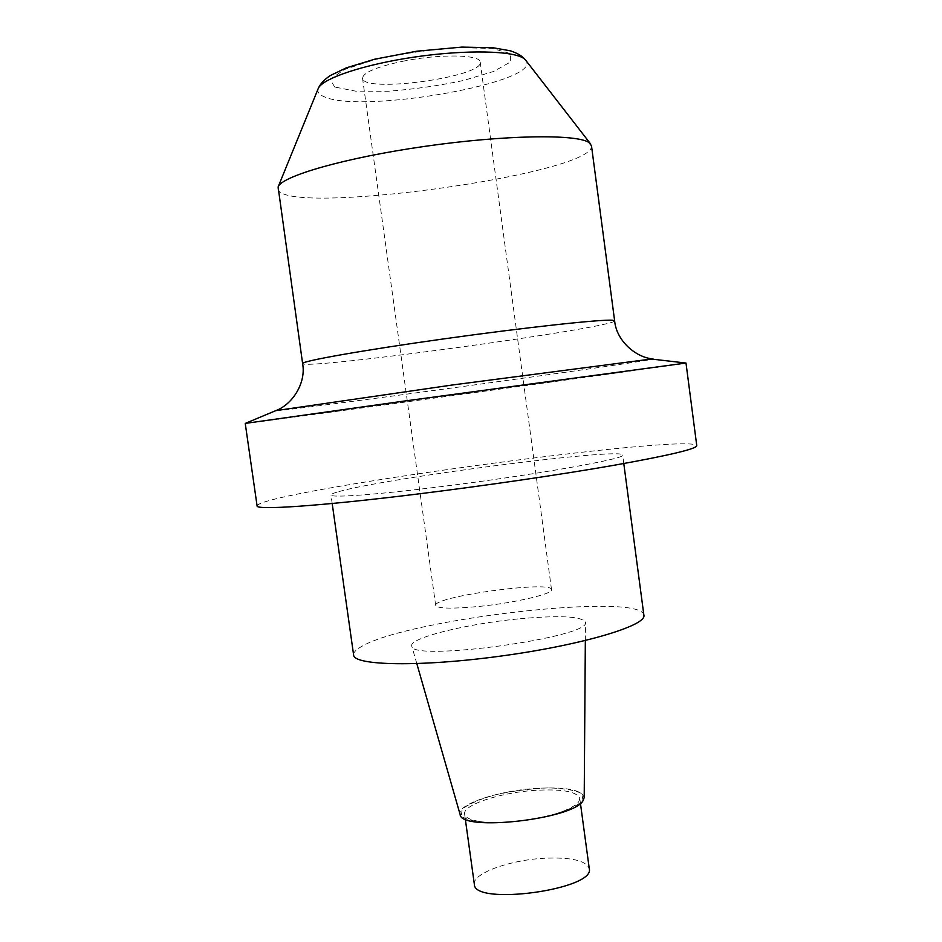<?xml version="1.0" encoding="UTF-8"?>
<svg xmlns="http://www.w3.org/2000/svg" width="942" height="942" viewBox="0 0 942 942"><rect width="100%" height="100%" fill="white"/><g stroke="black" fill="none" stroke-linecap="round" stroke-linejoin="round"><path stroke-width="0.71" stroke-dasharray="4.71 3.53" d="M643.892 615.232C642.055 591.67 405.472 619.012 360.845 646.942C355.758 649.898 353.344 652.571 353.615 654.996M517.594 618.976C465.76 623.993 408.522 638.158 411.772 646.082C409.923 662.226 591.6 637.345 585.477 622.285C581.897 616.209 559.265 615.102 517.594 618.976M338.92 491.583C385.796 478.03 622.886 447.203 622.65 455.021C627.843 458.483 530.735 475.698 437.948 487.014C373.88 494.962 330.183 497.965 330.983 494.974C330.948 494.185 333.586 493.055 338.92 491.583M584.205 797.497C581.732 789.679 565.33 786.664 535.021 788.454C497.152 790.974 456.399 804.68 460.108 814.489M578.8 801.595L579.754 798.31C576.669 791.421 561.491 788.784 534.22 790.409C499.755 792.705 462.581 804.998 464.618 814.076C465.207 817.468 470.082 819.917 479.254 821.412C501.415 825.239 547.314 818.951 567.626 809.308C573.348 806.682 577.069 804.115 578.8 801.595M474.356 884.303C472.107 873.658 509.045 860.176 543.487 858.292C570.746 857.032 586.006 860.458 589.256 868.559M257.084 505.889C258.897 491.889 691.251 432.661 696.762 445.66M591.494 145.822C595.685 174.188 281.434 217.225 277.843 188.789M245.273 423.405L245.238 423.417C249.135 423.676 682.314 364.342 686 363.047L685.953 363.035M404.554 60.9C377.283 66.576 363.271 72.334 362.517 78.198C362.741 93.564 484.117 76.938 480.196 62.078C480.644 54.648 440.597 53.753 404.554 60.9M479.525 606.389C515.451 602.798 553.519 593.754 551.529 589.598C552.153 580.272 432.566 596.651 435.675 605.471C437.665 608.65 452.278 608.956 479.525 606.389M582.98 800.453L581.826 793.647C574.985 790.126 563.61 788.218 547.702 787.924C530.346 788.689 513.037 790.939 495.763 794.683C479.996 799.087 468.786 803.915 462.157 809.19L461.297 816.231C466.961 820.152 478.03 822.39 494.526 822.967C513.072 822.284 531.606 819.893 550.116 815.76C566.531 810.932 577.493 805.822 582.98 800.453M614.631 320.81C615.997 327.569 303.124 370.43 302.618 363.553M275.77 410.653C272.78 413.055 656.692 360.468 653.159 358.961L653.065 358.949M318.184 88.654C317.007 91.821 318.879 94.459 323.824 96.579C360.138 114.512 544.335 82.178 525.707 60.229M334.681 87.017L330.206 79.399L344.207 69.602L374.857 59.593C402.057 53.576 429.882 49.585 458.33 47.653L492.207 48.431L510.599 53.623L510.67 61.901L493.632 71.451L463.582 80.47C438.866 85.722 413.691 89.313 388.069 91.233L355.534 91.139L334.681 87.017M623.781 463.535L622.65 455.021M332.185 503.487L330.983 494.974M585.335 640.548L585.477 622.285M416.811 663.639L411.772 646.082M479.254 821.412C499.931 825.263 548.75 818.574 567.626 809.308M464.618 814.076L465.313 819.093M579.754 798.31L580.437 803.326M362.517 78.198L435.675 605.471M480.196 62.078L551.529 589.598"/><path stroke-width="1.41" d="M332.185 503.487L353.615 654.996C353.544 665.723 420.674 667.124 501.603 655.973C582.568 644.94 646.836 625.547 643.892 615.232L623.781 463.535M416.811 663.639L460.108 814.489C460.72 832.01 574.302 819.187 583.18 800.441L584.205 797.497L585.335 640.548M580.437 803.326L589.256 868.559C595.815 889.448 473.661 906.18 474.356 884.303L465.313 819.093M415.693 494.256C318.608 506.231 255.706 510.281 257.084 505.889L245.238 423.417L402.776 401.257L686 363.047L696.762 445.66C696.585 448.887 669.232 455.386 614.702 465.148C560.737 474.615 483.788 485.895 415.693 494.256M589.009 142.595L591.494 145.822L614.631 320.81L612.524 320.245C601.538 319.197 526.107 327.345 444.33 338.814C362.493 350.259 300.934 361.257 302.618 363.553L278.102 186.975C281.258 176.236 344.807 157.785 424.807 146.363C504.771 134.859 577.152 133.905 589.009 142.595M685.953 363.035L651.311 359.032L451.783 385.078L275.77 410.653C292.244 404.624 306.303 383.147 302.618 363.553M318.184 88.654C320.068 84.074 324.107 79.705 330.324 75.537L346.444 67.789L374.68 59.205L416.717 51.209L461.91 47.1L492.984 47.736L510.446 50.833C517.617 53.211 522.704 56.343 525.707 60.229L524.223 58.781C514.273 50.656 466.361 49.467 415.045 56.967C363.706 64.397 321.681 78.645 318.184 88.654L278.102 186.975M653.065 358.949C635.579 357.524 616.362 340.639 614.631 320.81M275.77 410.653L245.273 423.405M525.707 60.229L590.764 144.15"/></g></svg>
